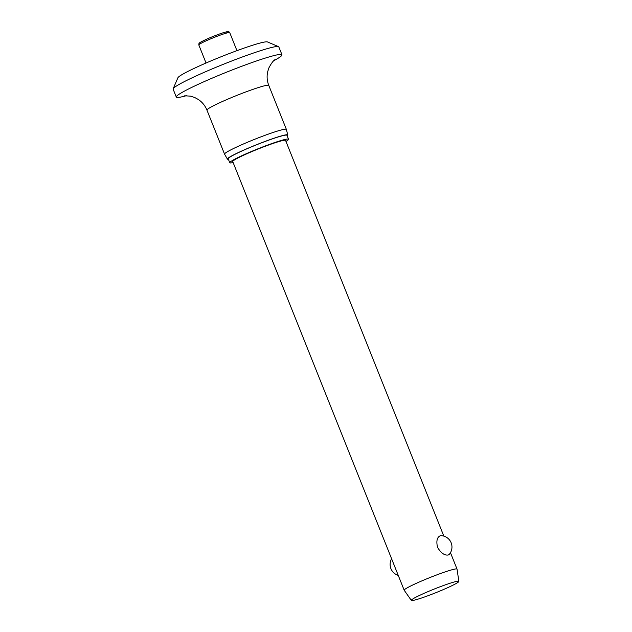<?xml version="1.0" encoding="UTF-8"?>
<svg xmlns="http://www.w3.org/2000/svg" width="632" height="632" viewBox="0 0 632 632"><rect width="100%" height="100%" fill="white"/><g stroke="black" fill="none" stroke-linecap="round" stroke-linejoin="round"><path stroke-width="0.95" d="M186.4 95.693A56.912 4.424 -21.8 0 1 182.593 96.664A56.912 4.424 -21.8 0 1 176.288 97.052L173.129 89.151A56.912 4.424 -21.8 0 1 173.16 88.764L177.916 77.752A48.372 3.76 -21.8 0 1 212.834 60.127A48.372 3.76 -21.8 0 1 262.359 42.486A48.372 3.76 -21.8 0 1 267.47 41.933L278.514 46.626A56.912 4.424 -21.8 0 1 278.807 46.887L281.967 54.786A56.912 4.424 -21.8 0 1 273.703 60.775M173.16 88.764A56.912 4.424 -21.8 0 1 214.232 68.035A56.912 4.424 -21.8 0 1 272.495 47.274A56.912 4.424 -21.8 0 1 278.514 46.626M176.288 97.052A56.912 4.424 -21.8 0 1 215.393 76.772A56.912 4.424 -21.8 0 1 275.655 55.181A56.912 4.424 -21.8 0 1 281.967 54.786M228.413 159.319A32.493 2.528 -21.8 0 1 227.417 159.13L224.565 154.161A33.291 2.591 -21.8 0 1 224.55 154.129A33.291 2.591 -21.8 0 1 247.428 142.271A33.291 2.591 -21.8 0 1 282.686 129.631A33.291 2.591 -21.8 0 1 286.375 129.402A33.291 2.591 -21.8 0 1 286.383 129.434L287.75 134.995A32.493 2.528 -21.8 0 1 287.157 135.825M227.417 159.13A32.493 2.528 -21.8 0 1 249.569 147.588A32.493 2.528 -21.8 0 1 284.139 135.193A32.493 2.528 -21.8 0 1 287.75 134.995M233.129 162.55A31.639 2.465 -21.8 0 1 229.772 162.74A31.639 2.465 -21.8 0 1 251.512 151.459A31.639 2.465 -21.8 0 1 285.016 139.459A31.639 2.465 -21.8 0 1 288.524 139.238A31.639 2.465 -21.8 0 1 285.972 141.418M229.772 162.74L228.192 158.79A31.639 2.465 -21.8 0 1 249.932 147.509A31.639 2.465 -21.8 0 1 283.436 135.509A31.639 2.465 -21.8 0 1 286.944 135.287L288.524 139.238M411.329 600.4L404.211 590.264A28.456 2.212 -21.8 0 1 404.188 590.233A28.456 2.212 -21.8 0 1 423.74 580.089A28.456 2.212 -21.8 0 1 453.871 569.29A28.456 2.212 -21.8 0 1 457.031 569.092A28.456 2.212 -21.8 0 1 457.039 569.132L458.872 581.385A25.612 1.991 -21.8 0 1 441.057 590.564A25.612 1.991 -21.8 0 1 414.15 600.195A25.612 1.991 -21.8 0 1 411.329 600.4A25.612 1.991 -21.8 0 1 428.694 591.331A25.612 1.991 -21.8 0 1 456.028 581.527A25.612 1.991 -21.8 0 1 458.872 581.385M448.167 555.022C444.462 555.544 440.915 552.976 437.526 547.328C436.104 540.945 437.075 537.066 440.441 535.707L441.041 535.652A11.384 11.384 0 0 1 449.241 554.414L448.167 555.022M404.188 590.233L232.734 161.555A28.456 2.212 -21.8 0 1 252.287 151.411A28.456 2.212 -21.8 0 1 282.417 140.62A28.456 2.212 -21.8 0 1 285.569 140.423L443.838 536.118M184.702 95.788L190.445 96.143L194.632 97.47L198.274 99.445C202.224 102.1 205.123 105.67 206.956 110.142A33.291 2.591 -21.8 0 1 229.835 98.284A33.291 2.591 -21.8 0 1 265.092 85.652A33.291 2.591 -21.8 0 1 268.782 85.415L286.375 129.402M206.04 63.018L198.819 44.967A16.645 1.296 -21.8 0 1 206.933 40.472A16.645 1.296 -21.8 0 1 227.883 32.714A16.645 1.296 -21.8 0 1 229.724 32.603L236.945 50.655M207.035 39.01A15.223 1.185 -21.8 0 1 223.831 32.564A15.223 1.185 -21.8 0 1 226.066 33.196M206.956 110.142L224.55 154.129M198.819 44.967L198.962 43.537C200.028 42.889 196.813 43.798 206.98 39.026C214.066 35.929 220.165 33.63 225.284 32.129C230.253 31.166 228.136 31.513 229.724 32.603M391.619 558.799A11.384 11.384 0 0 0 398.239 575.357M457.031 569.092L450.458 552.676M268.782 85.415C267.036 80.943 266.665 76.393 267.668 71.779L268.924 67.829C271.286 63.374 273.308 60.656 274.999 59.669"/></g></svg>
